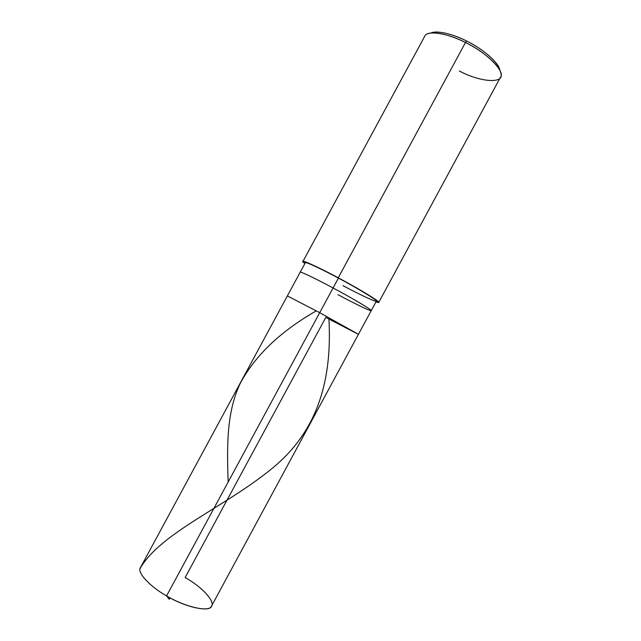 <?xml version="1.0" encoding="UTF-8"?>
<svg xmlns="http://www.w3.org/2000/svg" width="641" height="641" viewBox="0 0 641 641"><rect width="100%" height="100%" fill="white"/><g stroke="black" fill="none" stroke-linecap="round" stroke-linejoin="round"><path stroke-width="0.96" d="M358.423 334.338L211.554 606.017C210.448 612.636 185.201 607.396 166.58 595.89L169.264 599.263L170.242 597.933L169.264 599.263L166.58 595.89C184.536 606.819 208.654 612.331 211.193 606.562C216.065 602.099 201.899 586.771 185.145 577.549L325.796 317.431L358.391 334.281L319.715 312.68L358.423 334.338L319.715 312.68L166.58 595.89L319.715 312.68L358.391 334.281L325.796 317.431L358.423 334.338L371.235 310.637C373.583 310.869 352.366 298.193 333.072 287.969C352.366 298.193 373.583 310.869 371.235 310.637L376.363 301.15C378.823 301.182 357.734 288.274 338.416 278.09L338.256 277.809C351.773 285.037 363.127 291.559 372.325 297.368C379.432 302.039 380.65 303.546 375.971 301.879L378.743 302.424C381.371 302.464 358.88 288.69 338.256 277.809L465.478 42.514C486.663 52.346 505.869 72.161 500.445 77.305L378.743 302.424M166.58 595.89C150.17 586.836 136.517 572.125 140.459 567.581L287.368 295.926L319.715 312.68L338.416 278.09L319.715 312.68L287.368 295.926L300.188 272.217C299.435 270.855 316.59 279.083 333.072 287.969C316.59 279.083 299.435 270.855 300.188 272.217L305.316 262.738C304.667 261.191 321.934 269.204 338.416 278.09C356.965 287.897 377.357 300.276 376.371 301.022C377.733 303.041 359.793 294.716 342.975 285.654M459.317 70.967C480.71 82.457 505.116 84.067 500.813 73.098C499.94 65.55 481.952 50.31 465.478 42.514L466.608 41.016C453.307 34.109 436.513 29.999 430.912 33.06M338.063 294.732C354.072 303.377 371.924 311.999 371.235 310.637M499.78 70.294C499.611 63.347 482.505 48.508 466.608 41.016C482 48.299 498.818 62.57 499.668 69.709L500.092 70.967M302.953 261.448L424.687 36.337C426.585 29.895 447.819 33.164 465.478 42.514L338.256 277.809C320.652 268.331 302.256 259.789 302.953 261.448L304.924 263.467C295.789 257.177 314.306 264.901 338.256 277.809L338.416 278.09M430.175 33.164L431.465 32.827C437.466 30.191 453.732 34.35 466.608 41.016L465.478 42.514C451.705 35.383 434.342 30.92 427.996 33.725M140.115 568.439C160.891 532.511 224.687 507.392 272.193 468.347C319.899 429.534 331.894 376.427 328.969 319.707M228.156 482.008C226.85 445.631 226.674 412.171 240.055 383.751C254.822 355.883 280.053 331.685 315.749 311.165"/></g></svg>
